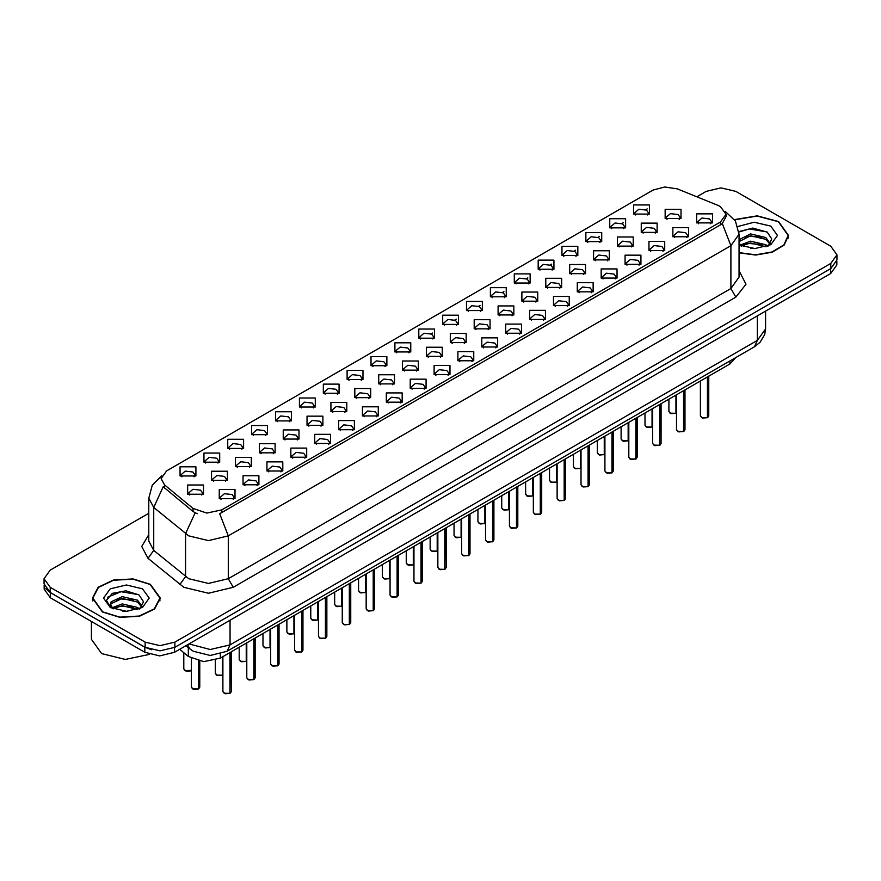 <?xml version="1.0" encoding="UTF-8"?>
<svg xmlns="http://www.w3.org/2000/svg" width="881" height="881" viewBox="0 0 881 881"><rect width="100%" height="100%" fill="white"/><g stroke="black" fill="none" stroke-linecap="round" stroke-linejoin="round"><path stroke-width="1.32" d="M394.897 351.937L394.897 342.797L410.733 342.797L410.733 351.937L394.897 351.937M408.894 352.796L409.808 350.792L407.76 347.94L400.139 347.07L395.822 350.792L396.736 352.796M371.033 365.725L371.033 356.585L386.858 356.585L386.858 365.725L371.033 365.725M385.019 366.584L385.944 364.58L383.896 361.728L376.264 360.847L371.947 364.58L372.861 366.584M347.158 379.502L347.158 370.361L362.983 370.361L362.983 379.502L347.158 379.502M361.155 380.361L362.069 378.367L360.021 375.504L352.389 374.634L348.072 378.367L348.997 380.361M275.533 420.854L275.533 411.713L291.369 411.713L291.369 420.854L275.533 420.854M289.53 421.713L290.444 419.708L288.395 416.856L280.775 415.986L276.458 419.708L277.372 421.713M251.658 434.641L251.658 425.501L267.494 425.501L267.494 434.641L251.658 434.641M265.655 435.489L266.569 433.496L264.52 430.644L256.9 429.763L252.583 433.496L253.497 435.489M227.794 448.418L227.794 439.278L243.619 439.278L243.619 448.418L227.794 448.418M241.779 449.277L242.704 447.284L240.656 444.42L233.025 443.55L228.708 447.284L229.622 449.277M203.918 462.206L203.918 453.065L219.743 453.065L219.743 462.206L203.918 462.206M217.904 463.065L218.829 461.06L216.781 458.208L209.149 457.327L204.833 461.06L205.758 463.065M323.283 393.289L323.283 384.149L339.108 384.149L339.108 393.289L323.283 393.289M337.28 394.148L338.194 392.144L336.146 389.292L328.525 388.411L324.197 392.144L325.122 394.148M299.408 407.077L299.408 397.937L315.244 397.937L315.244 407.077L299.408 407.077M313.405 407.925L314.319 405.932L312.27 403.069L304.65 402.199L300.333 405.932L301.247 407.925M418.772 338.161L418.772 329.02L434.608 329.02L434.608 338.161L418.772 338.161M432.769 339.009L433.683 337.016L431.635 334.152L424.014 333.282L419.697 337.016L420.611 339.009M442.647 324.373L442.647 315.233L458.483 315.233L458.483 324.373L442.647 324.373M456.644 325.232L457.558 323.228L455.51 320.376L447.889 319.495L443.572 323.228L444.487 325.232M466.523 310.586L466.523 301.445L482.348 301.456L482.348 310.586L466.523 310.586M480.519 311.445L481.433 309.451L479.385 306.588L471.764 305.718L467.437 309.451L468.362 311.445M490.398 296.809L490.398 287.669L506.223 287.669L506.223 296.809L490.398 296.809M504.395 297.668L505.309 295.664L503.26 292.811L495.629 291.93L491.312 295.664L492.237 297.668M514.273 283.021L514.273 273.881L530.098 273.881L530.098 283.021L514.273 283.021M528.259 283.88L529.184 281.876L527.135 279.024L519.504 278.154L515.187 281.876L516.101 283.88M538.137 269.245L538.137 260.104L553.973 260.104L553.973 269.245L538.137 269.245M552.134 270.093L553.048 268.099L550.999 265.247L543.379 264.366L539.062 268.099L539.976 270.093M562.012 255.457L562.012 246.317L577.848 246.317L577.848 255.457L562.012 255.457M576.009 256.316L576.923 254.312L574.875 251.459L567.254 250.578L562.937 254.312L563.851 256.316M585.887 241.669L585.887 232.54L601.723 232.54L601.723 241.669L585.887 241.669M599.884 242.528L600.798 240.535L598.75 237.672L591.129 236.802L586.812 240.535L587.726 242.528M609.762 227.893L609.762 218.752L625.587 218.752L625.587 227.893L609.762 227.893M623.759 228.752L624.673 226.747L622.625 223.895L615.004 223.014L610.676 226.747L611.601 228.752M633.637 214.105L633.637 204.965L649.462 204.965L649.462 214.105L633.637 214.105M647.634 214.964L648.548 212.971L646.5 210.107L638.868 209.238L634.551 212.971L635.476 214.964M180.043 475.982L180.043 466.853L195.868 466.853L195.868 475.982L180.043 475.982M194.04 476.841L194.954 474.848L192.906 471.985L185.285 471.115L180.957 474.848L181.882 476.841M426.426 356.353L426.426 347.213L442.262 347.213L442.262 356.353L426.426 356.353M440.423 357.212L441.337 355.219L439.289 352.356L431.668 351.486L427.351 355.219L428.265 357.212M402.551 370.141L402.551 361.001L418.387 361.001L418.387 370.141L402.551 370.141M416.548 371L417.462 368.996L415.414 366.144L407.793 365.263L403.476 368.996L404.39 371M378.687 383.929L378.687 374.788L394.512 374.788L394.512 383.929L378.687 383.929M392.673 384.777L393.598 382.783L391.538 379.92L383.918 379.05L379.601 382.783L380.515 384.777M354.812 397.705L354.812 388.565L370.637 388.565L370.637 397.705L354.812 397.705M368.798 398.564L369.723 396.56L367.674 393.708L360.043 392.838L355.726 396.56L356.64 398.564M283.186 439.057L283.186 429.917L299.022 429.917L299.022 439.057L283.186 439.057M297.183 439.916L298.097 437.912L296.049 435.06L288.428 434.179L284.111 437.912L285.026 439.916M307.062 425.27L307.062 416.129L322.887 416.129L322.887 425.27L307.062 425.27M321.058 426.129L321.972 424.135L319.924 421.272L312.303 420.402L307.976 424.135L308.901 426.129M211.572 480.409L211.572 471.269L227.397 471.269L227.397 480.409L211.572 480.409M225.558 481.257L226.483 479.264L224.435 476.412L216.803 475.531L212.486 479.264L213.4 481.257M235.447 466.622L235.447 457.481L251.272 457.481L251.272 466.622L235.447 466.622M249.433 467.481L250.358 465.476L248.299 462.624L240.678 461.743L236.361 465.476L237.275 467.481M259.311 452.834L259.311 443.705L275.147 443.705L275.147 452.834L259.311 452.834M273.308 453.693L274.222 451.7L272.174 448.836L264.553 447.966L260.236 451.7L261.15 453.693M330.937 411.493L330.937 402.353L346.762 402.353L346.762 411.493L330.937 411.493M344.934 412.352L345.848 410.348L343.799 407.496L336.168 406.615L331.851 410.348L332.776 412.352M450.301 342.577L450.301 333.436L466.126 333.436L466.126 342.577L450.301 342.577M464.298 343.436L465.212 341.432L463.164 338.579L455.543 337.698L451.215 341.432L452.14 343.436M474.176 328.789L474.176 319.649L490.001 319.649L490.001 328.789L474.176 328.789M488.173 329.648L489.087 327.644L487.039 324.792L479.407 323.922L475.09 327.644L476.015 329.648M498.051 315.013L498.051 305.872L513.876 305.872L513.876 315.013L498.051 315.013M512.037 315.861L512.962 313.867L510.914 311.015L503.282 310.134L498.965 313.867L499.879 315.861M521.926 301.225L521.926 292.085L537.751 292.085L537.751 301.225L521.926 301.225M535.912 302.084L536.837 300.08L534.778 297.227L527.157 296.346L522.84 300.08L523.755 302.084M545.791 287.437L545.791 278.308L561.626 278.308L561.626 287.437L545.791 287.437M559.787 288.296L560.701 286.303L558.653 283.44L551.032 282.57L546.716 286.303L547.63 288.296M569.666 273.661L569.666 264.52L585.502 264.52L585.502 273.661L569.666 273.661M583.663 274.52L584.577 272.515L582.528 269.663L574.908 268.782L570.591 272.515L571.505 274.52M593.541 259.873L593.541 250.733L609.366 250.733L609.366 259.873L593.541 259.873M607.538 260.732L608.452 258.739L606.403 255.875L598.783 255.005L594.466 258.739L595.38 260.732M617.416 246.096L617.416 236.956L633.241 236.956L633.241 246.096L617.416 246.096M631.413 246.944L632.327 244.951L630.278 242.099L622.647 241.218L618.33 244.951L619.255 246.944M641.291 232.309L641.291 223.168L657.116 223.168L657.116 232.309L641.291 232.309M655.277 233.168L656.202 231.163L654.154 228.311L646.522 227.43L642.205 231.163L643.119 233.168M665.166 218.521L665.166 209.392L680.991 209.392L680.991 218.521L665.166 218.521M679.152 219.38L680.077 217.387L678.018 214.524L670.397 213.654L666.08 217.387L666.994 219.38M187.697 494.186L187.697 485.046L203.522 485.046L203.522 494.186L187.697 494.186M201.694 495.045L202.608 493.052L200.56 490.188L192.928 489.318L188.611 493.052L189.536 495.045M243.09 484.825L243.09 475.685L258.926 475.685L258.926 484.825L243.09 484.825M257.087 485.684L258.001 483.68L255.953 480.828L248.332 479.947L244.015 483.68L244.929 485.684M266.965 471.038L266.965 461.897L282.801 461.897L282.801 471.038L266.965 471.038M280.962 471.897L281.876 469.903L279.828 467.04L272.207 466.17L267.89 469.903L268.804 471.897M290.84 457.261L290.84 448.121L306.676 448.121L306.676 457.261L290.84 457.261M304.837 458.109L305.751 456.116L303.703 453.263L296.082 452.382L291.765 456.116L292.679 458.109M314.715 443.473L314.715 434.333L330.54 434.333L330.54 443.473L314.715 443.473M328.712 444.332L329.626 442.328L327.578 439.476L319.957 438.606L315.629 442.328L316.554 444.332M338.59 429.697L338.59 420.556L354.415 420.556L354.415 429.697L338.59 429.697M352.576 430.545L353.501 428.551L351.453 425.688L343.821 424.818L339.504 428.551L340.429 430.545M362.465 415.909L362.465 406.769L378.29 406.769L378.29 415.909L362.465 415.909M376.451 416.768L377.376 414.764L375.328 411.912L367.696 411.031L363.379 414.764L364.294 416.768M386.33 402.121L386.33 392.981L402.165 392.981L402.165 402.121L386.33 402.121M400.326 402.98L401.24 400.987L399.192 398.124L391.571 397.254L387.255 400.987L388.169 402.98M410.205 388.345L410.205 379.204L426.041 379.204L426.041 388.345L410.205 388.345M424.202 389.204L425.116 387.2L423.067 384.347L415.447 383.466L411.13 387.2L412.044 389.204M434.08 374.557L434.08 365.417L449.916 365.417L449.916 374.557L434.08 374.557M448.077 375.416L448.991 373.412L446.942 370.56L439.322 369.69L435.005 373.412L435.919 375.416M457.955 360.781L457.955 351.64L473.78 351.64L473.78 360.781L457.955 360.781M471.952 361.628L472.866 359.635L470.817 356.772L463.197 355.902L458.869 359.635L459.794 361.628M481.83 346.993L481.83 337.852L497.655 337.852L497.655 346.993L481.83 346.993M495.816 347.852L496.741 345.848L494.693 342.995L487.061 342.114L482.744 345.848L483.669 347.852M505.705 333.205L505.705 324.065L521.53 324.065L521.53 333.205L505.705 333.205M519.691 334.064L520.616 332.071L518.568 329.208L510.936 328.338L506.619 332.071L507.533 334.064M529.569 319.429L529.569 310.288L545.405 310.288L545.405 319.429L529.569 319.429M543.566 320.288L544.48 318.283L542.432 315.431L534.811 314.55L530.494 318.283L531.408 320.288M553.444 305.641L553.444 296.501L569.28 296.501L569.28 305.641L553.444 305.641M567.441 306.5L568.355 304.496L566.307 301.643L558.686 300.773L554.369 304.496L555.283 306.5M577.319 291.864L577.319 282.724L593.155 282.724L593.155 291.864L577.319 291.864M591.316 292.712L592.23 290.719L590.182 287.867L582.561 286.986L578.244 290.719L579.158 292.712M601.194 278.077L601.194 268.936L617.019 268.936L617.019 278.077L601.194 278.077M615.191 278.936L616.105 276.931L614.057 274.079L606.436 273.198L602.108 276.931L603.033 278.936M625.07 264.289L625.07 255.16L640.894 255.16L640.894 264.289L625.07 264.289M639.066 265.148L639.98 263.155L637.932 260.291L630.3 259.421L625.984 263.155L626.909 265.148M648.945 250.512L648.945 241.372L664.77 241.372L664.77 250.512L648.945 250.512M662.93 251.371L663.856 249.367L661.807 246.515L654.176 245.634L649.859 249.367L650.773 251.371M672.809 236.725L672.809 227.584L688.645 227.584L688.645 236.725L672.809 236.725M686.806 237.584L687.72 235.59L685.671 232.727L678.051 231.857L673.734 235.59L674.648 237.584M696.684 222.948L696.684 213.808L712.52 213.808L712.52 222.948L696.684 222.948M710.681 223.796L711.595 221.803L709.546 218.951L701.926 218.07L697.609 221.803L698.523 223.796M219.226 498.602L219.226 489.473L235.051 489.473L235.051 498.602L219.226 498.602M233.212 499.461L234.137 497.468L232.088 494.604L224.457 493.734L220.14 497.468L221.054 499.461M717.971 205.35L720.493 206.572L726.021 214.281L720.493 222.001L221.847 509.879L206.848 513.039L193.027 508.425L164.505 484.913L161.08 478.658L166.619 470.939L653.041 190.109L664.759 186.959L677.236 188.886L717.971 205.35M735.657 357.631L729.875 363.952L220.371 658.107L203.709 661.609L188.347 656.488L179.669 649.341M739.071 252.836L755.832 254.994L772.285 252.153L784.211 245.017L788.55 235.425L778.617 221.571L757.175 215.889L734.512 219.644M150.365 584.279L132.998 578.927L113.396 580.039L98.165 587.253L92.45 598.133L102.383 611.987L119.761 617.35L139.363 616.237L154.593 609.013L160.309 598.133L150.365 584.279M726.021 214.281L726.021 216.605L722.321 223.521L720.493 224.842L219.721 513.689L228.278 535.868L208.5 540.604L188.71 535.868L153.79 507.511L148.735 498.25L148.735 541.088L153.79 550.35L188.71 578.718L208.5 583.442L228.278 578.718L730.878 288.539L739.071 277.119L739.071 234.28L730.878 245.7L722.321 223.521M148.735 513.26L50.195 570.15L44.05 578.718L44.05 583.861L50.195 592.428L145.178 647.26L160.012 650.806L174.856 647.26L830.805 268.551L836.95 259.983L836.95 254.84L830.805 246.273L735.822 191.441L720.988 187.895L706.144 191.441L696.838 196.815M197.267 513.689L193.027 511.542L163.227 486.73L153.79 507.511L153.79 550.35L148.063 558.378L141.742 546.473L148.735 534.679M44.05 578.718L50.195 587.286L145.178 642.117L160.012 645.663L174.856 642.117L830.805 263.408L836.95 254.84M44.193 585.292L44.193 589.191L50.349 597.77L144.825 652.314L159.67 655.86L174.515 652.314L830.651 273.495L836.807 264.928L836.807 261.426M45.823 588.728L50.349 592.627L144.825 647.172L151.576 649.782M229.974 693.347L225.173 693.754L222.937 691.563L224.17 693.281L229.974 693.347L229.974 652.568M229.941 693.413L224.27 693.336M229.974 693.182L230.227 652.414M198.445 688.931L193.644 689.338L191.408 687.147L192.642 688.854L198.445 688.931L198.445 660.948M198.412 688.997L192.741 688.909M198.445 688.755L198.71 660.992M739.071 252.605L755.689 254.796L772.02 251.999L783.881 244.94L788.198 235.425L778.364 221.715L757.109 216.087L734.644 219.843M750.799 248.409L756.129 248.563M740.348 245.061L750.524 241.174L765.809 244.742L767.659 246.228M741.284 246.041L750.524 242.991L766.14 246.79M739.071 242.804L741.417 246.162M739.071 239.775L750.524 233.917L765.809 237.496L770.346 243.773M739.071 241.592L750.524 235.734L765.809 239.302L769.994 244.235M739.071 245.061L755.028 248.585L770.754 244.731L777.427 235.425L770.754 226.109L754.169 222.254L737.86 226.483M768.199 246.008L771.767 238.993L767.252 232.177L752.837 228.102L738.939 231.604M740.503 245.766L739.071 244.092M738.972 232.022L749.279 228.972L766.944 231.967M744.258 237.132L749.279 236.229L761.889 237.308M744.258 244.389L749.279 243.475L761.889 244.555M102.637 611.843L119.827 617.152L139.231 616.05L154.296 608.903L159.957 598.133L150.122 584.422L132.932 579.125L113.528 580.227L98.452 587.363L92.802 598.133L102.637 611.843M91.404 621.468L91.404 639.265L101.645 653.548L125.333 659.451L149.583 654.374M122.558 611.117L127.888 611.271M112.096 607.769L122.283 603.881L137.557 607.461L139.407 608.947M113.032 608.749L122.283 605.699L137.899 609.498M112.261 608.485L110.621 604.652L113.175 608.87M110.621 604.652L111.105 601.877L122.283 596.635L137.557 600.203L142.105 606.48M110.665 604.873L111.105 603.694L122.283 598.441L137.557 602.02L141.742 606.954M139.947 608.716L143.526 601.701L139 594.895L125.84 590.854L112.383 593.342L106.425 600.435L111.061 607.89M142.513 588.827L126.379 584.962L110.246 588.827L103.573 598.133L110.246 607.45L126.379 611.304L142.513 607.45L149.186 598.133L142.513 588.827M107.647 597.175L121.038 591.68L138.691 594.686M116.017 599.851L121.038 598.937L133.648 600.016M116.017 607.108L121.038 606.194L133.648 607.273M253.849 679.57L249.037 679.978L246.812 677.775L248.046 679.493L253.849 679.57L253.849 638.78M253.816 679.625L248.145 679.548M253.849 679.394L254.102 638.637M277.724 665.783L272.912 666.19L270.687 663.999L271.91 665.706L277.724 665.783L277.724 625.003M277.691 665.849L272.009 665.772M277.724 665.607L277.978 624.849M301.588 651.995L296.787 652.403L294.562 650.211L295.785 651.929L301.588 651.995L301.588 611.216M301.566 652.061L295.884 651.984M301.588 651.83L301.853 611.073M325.463 638.218L320.662 638.626L318.437 636.434L319.66 638.141L325.463 638.218L325.463 597.439M325.441 638.285L319.759 638.196M325.463 638.042L325.728 597.285M222.32 675.143L217.519 675.551L215.283 673.359L216.517 675.077L222.32 675.143L222.32 656.984M222.287 675.209L216.616 675.132M222.32 674.978L222.574 656.841M246.195 661.367L241.383 661.774L239.158 659.583L240.392 661.29L246.195 661.367L246.195 643.207M246.162 661.433L240.491 661.345M246.195 661.191L246.449 643.053M270.071 647.579L265.258 647.987L263.034 645.795L264.267 647.513L270.071 647.579L270.071 629.419M270.038 647.645L264.366 647.568M270.071 647.414L270.324 629.265M293.935 633.802L289.133 634.21L286.909 632.007L288.131 633.725L293.935 633.802L293.935 615.632M293.913 633.857L288.23 633.78M293.935 633.626L294.199 615.489M349.339 624.431L344.537 624.838L342.302 622.647L343.535 624.365L349.339 624.431L349.339 583.651M349.305 624.497L343.634 624.42M349.339 624.266L349.603 583.497M373.214 610.654L368.412 611.062L366.177 608.859L367.41 610.577L373.214 610.654L373.214 569.864M373.181 610.709L367.509 610.632M373.214 610.478L373.467 569.721M397.089 596.866L392.276 597.274L390.052 595.082L391.285 596.789L397.089 596.866L397.089 556.087M397.056 596.933L391.384 596.855M397.089 596.69L397.342 555.933M420.964 583.079L416.151 583.497L413.927 581.295L415.149 583.013L420.964 583.079L420.964 542.3M420.931 583.145L415.248 583.068M420.964 582.914L421.217 542.156M317.81 620.015L313.008 620.422L310.784 618.231L312.006 619.938L317.81 620.015L317.81 601.855M317.788 620.081L312.105 620.004M317.81 619.839L318.074 601.701M341.685 606.227L336.883 606.635L334.648 604.443L335.881 606.161L341.685 606.227L341.685 588.067M341.652 606.293L335.98 606.216M341.685 606.062L341.949 587.924M365.56 592.45L360.758 592.858L358.523 590.666L359.756 592.373L365.56 592.45L365.56 574.291M365.527 592.517L359.855 592.428M365.56 592.274L365.813 574.137M389.435 578.663L384.623 579.07L382.398 576.879L383.631 578.597L389.435 578.663L389.435 560.503M389.402 578.729L383.731 578.652M389.435 578.498L389.688 560.349M444.828 569.302L440.026 569.71L437.802 567.518L439.024 569.225L444.828 569.302L444.828 528.523M444.806 569.368L439.123 569.28M444.828 569.126L445.092 528.369M468.703 555.515L463.902 555.922L461.677 553.731L462.899 555.448L468.703 555.515L468.703 514.735M468.681 555.581L462.999 555.504M468.703 555.349L468.967 514.592M492.578 541.738L487.777 542.145L485.541 539.943L486.775 541.661L492.578 541.738L492.578 500.948M492.545 541.804L486.874 541.716M492.578 541.562L492.842 500.804M516.453 527.95L511.652 528.358L509.416 526.166L510.65 527.873L516.453 527.95L516.453 487.171M516.42 528.016L510.749 527.939M516.453 527.774L516.707 487.017M540.328 514.174L535.516 514.581L533.291 512.379L534.525 514.097L540.328 514.174L540.328 473.383M540.295 514.229L534.624 514.152M540.328 513.997L540.582 473.24M564.203 500.386L559.391 500.793L557.166 498.602L558.389 500.309L564.203 500.386L564.203 459.607M564.17 500.452L558.488 500.364M564.203 500.21L564.457 459.453M413.31 564.886L408.498 565.294L406.273 563.091L407.507 564.809L413.31 564.886L413.31 546.716M413.277 564.941L407.606 564.864M413.31 564.71L413.563 546.572M437.174 551.099L432.373 551.506L430.148 549.315L431.371 551.021L437.174 551.099L437.174 532.939M437.152 551.165L431.47 551.088M437.174 550.922L437.439 532.785M461.049 537.311L456.248 537.729L454.023 535.527L455.246 537.245L461.049 537.311L461.049 519.151M461.027 537.377L455.345 537.3M461.049 537.146L461.314 519.008M484.924 523.534L480.123 523.942L477.887 521.75L479.121 523.457L484.924 523.534L484.924 505.375M484.891 523.6L479.22 523.512M484.924 523.358L485.189 505.22M508.8 509.747L503.998 510.154L501.763 507.963L502.996 509.681L508.8 509.747L508.8 491.587M508.766 509.813L503.095 509.736M508.8 509.581L509.053 491.444M532.675 495.97L527.862 496.377L525.638 494.175L526.871 495.893L532.675 495.97L532.675 477.81M532.642 496.036L526.97 495.948M532.675 495.794L532.928 477.656M588.067 486.598L583.266 487.006L581.042 484.814L582.264 486.532L588.067 486.598L588.067 445.819M588.045 486.664L582.363 486.587M588.067 486.433L588.332 445.676M611.943 472.822L607.141 473.229L604.917 471.027L606.139 472.745L611.943 472.822L611.943 432.042M611.921 472.888L606.238 472.8M611.943 472.645L612.207 431.888M635.818 459.034L631.016 459.442L628.781 457.25L630.014 458.968L635.818 459.034L635.818 418.255M635.785 459.1L630.113 459.023M635.818 458.869L636.082 418.101M659.693 445.257L654.891 445.665L652.656 443.462L653.889 445.18L659.693 445.257L659.693 404.467M659.66 445.312L653.988 445.235M659.693 445.081L659.946 404.324M683.568 431.47L678.755 431.877L676.531 429.686L677.764 431.393L683.568 431.47L683.568 390.69M683.535 431.536L677.863 431.459M683.568 431.294L683.821 390.536M707.443 417.682L702.631 418.09L700.406 415.898L701.639 417.616L707.443 417.682L707.443 376.903M707.41 417.748L701.728 417.671M707.443 417.517L707.696 376.76M556.55 482.182L551.737 482.59L549.513 480.398L550.746 482.105L556.55 482.182L556.55 464.023M556.517 482.248L550.845 482.171M556.55 482.006L556.803 463.869M580.414 468.406L575.612 468.813L573.388 466.611L574.61 468.329L580.414 468.406L580.414 450.235M580.392 468.461L574.709 468.384M580.414 468.229L580.678 450.092M604.289 454.618L599.487 455.025L597.263 452.834L598.485 454.541L604.289 454.618L604.289 436.458M604.267 454.684L598.584 454.596M604.289 454.442L604.553 436.304M628.164 440.83L623.363 441.238L621.127 439.046L622.36 440.764L628.164 440.83L628.164 422.671M628.131 440.896L622.46 440.819M628.164 440.665L628.428 422.528M652.039 427.054L647.238 427.461L645.002 425.27L646.236 426.977L652.039 427.054L652.039 408.894M652.006 427.12L646.335 427.032M652.039 426.878L652.292 408.74M675.914 413.266L671.102 413.674L668.877 411.482L670.111 413.2L675.914 413.266L675.914 395.106M675.881 413.332L670.21 413.255M675.914 413.101L676.168 394.952M221.847 509.879L221.847 512.731M193.027 508.425L193.027 511.542M164.505 484.913L164.505 488.019M720.493 222.001L720.493 224.842M729.875 360.968L729.875 363.952M188.347 647.579L188.347 656.488M220.371 654.076L220.371 658.107M233.234 587.286L228.278 578.718L228.278 535.868L730.878 245.7L730.878 288.539L735.822 297.106L233.234 587.286L208.5 593.199L183.766 587.286L148.063 558.378M195.108 512.841L185.572 533.721L185.572 576.559L179.845 584.588M430.897 333.789L432.329 332.963M454.772 320.001L456.204 319.175M478.647 306.225L480.079 305.388M502.511 292.437L503.954 291.611M526.386 278.649L527.818 277.823M550.262 264.873L551.693 264.047M574.137 251.085L575.568 250.259M598.012 237.308L599.443 236.471M621.887 223.521L623.319 222.695M645.751 209.733L647.194 208.907M739.071 270.709L745.987 284.266L735.822 297.106M174.856 642.117L174.856 647.26M145.178 642.117L145.178 647.26M830.805 263.408L830.805 268.551M50.195 587.286L50.195 592.428M189.008 643.945L210.229 649.561L230.018 644.837L757.341 340.385L765.534 328.954L764.697 334.505L760.116 342.313L754.444 346.784L227.111 651.235L230.018 644.837L230.018 620.268M757.341 315.816L757.341 340.385L754.444 346.784M187.521 644.804L189.867 648.834L186.023 645.663M830.651 273.495L830.651 268.639M174.515 652.314L174.515 647.458M144.825 652.314L144.825 647.172M50.349 597.77L50.349 592.627M230.227 693.204L231.329 691.563L231.329 651.786M198.71 688.777L199.811 687.147L199.811 661.202M184.988 670.661L191.408 670.32L189.966 671.124L185.99 671.135L183.766 668.943L184.988 670.661M190.88 670.683L185.087 670.716M254.102 679.416L255.204 677.775L255.204 637.998M277.978 665.629L279.079 663.999L279.079 624.211M301.853 651.852L302.954 650.211L302.954 610.434M325.728 638.064L326.829 636.434L326.829 596.646M349.603 624.288L350.704 622.647L350.704 582.87M373.467 610.5L374.568 608.859L374.568 569.082M397.342 596.712L398.443 595.082L398.443 555.294M421.217 582.936L422.318 581.295L422.318 541.518M445.092 569.148L446.193 567.518L446.193 527.73M468.967 555.371L470.069 553.731L470.069 513.953M492.842 541.584L493.944 539.943L493.944 500.166M516.707 527.807L517.819 526.166L517.819 486.389M540.582 514.019L541.683 512.379L541.683 472.601M564.457 500.232L565.558 498.602L565.558 458.814M588.332 486.455L589.433 484.814L589.433 445.037M612.207 472.668L613.308 471.027L613.308 431.25M636.082 458.891L637.183 457.25L637.183 417.473M659.946 445.103L661.058 443.462L661.058 403.685M683.821 431.316L684.922 429.686L684.922 389.898M707.696 417.539L708.798 415.898L708.798 376.121M739.071 234.28L735.415 221.065L725.338 211.385M161.774 475.74L152.314 485.145L148.735 498.25M227.111 651.235L210.229 655.475L193.335 651.235L189.867 648.834M765.534 328.954L765.534 311.092M222.937 691.563L222.937 656.631M231.329 691.563L230.205 693.259M191.408 687.147L191.408 658.503M199.811 687.147L198.677 688.843M183.766 668.943L183.766 652.711M788.198 238.222L788.198 235.425M159.957 600.941L159.957 598.133M92.802 600.941L92.802 598.133M246.812 677.775L246.812 642.844M255.204 677.775L254.08 679.482M270.687 663.999L270.687 629.067M279.079 663.999L277.944 665.695M294.562 650.211L294.562 615.279M302.954 650.211L301.82 651.918M318.437 636.434L318.437 601.492M326.829 636.434L325.695 638.13M215.283 673.359L215.283 660.265M239.158 659.583L239.158 647.26M263.034 645.795L263.034 633.483M286.909 632.007L286.909 619.695M342.302 622.647L342.302 587.715M350.704 622.647L349.57 624.343M366.177 608.859L366.177 573.927M374.568 608.859L373.445 610.566M390.052 595.082L390.052 560.151M398.443 595.082L397.32 596.778M413.927 581.295L413.927 546.363M422.318 581.295L421.184 583.002M310.784 618.231L310.784 605.919M334.648 604.443L334.648 592.131M358.523 590.666L358.523 578.343M382.398 576.879L382.398 564.567M437.802 567.518L437.802 532.576M446.193 567.518L445.059 569.214M461.677 553.731L461.677 518.799M470.069 553.731L468.934 555.426M485.541 539.943L485.541 505.011M493.944 539.943L492.809 541.65M509.416 526.166L509.416 491.235M517.819 526.166L516.684 527.862M533.291 512.379L533.291 477.447M541.683 512.379L540.56 514.086M557.166 498.602L557.166 463.659M565.558 498.602L564.424 500.298M406.273 563.091L406.273 550.779M430.148 549.315L430.148 537.003M454.023 535.527L454.023 523.215M477.887 521.75L477.887 509.427M501.763 507.963L501.763 495.651M525.638 494.175L525.638 481.863M581.042 484.814L581.042 449.883M589.433 484.814L588.299 486.521M604.917 471.027L604.917 436.095M613.308 471.027L612.174 472.734M628.781 457.25L628.781 422.318M637.183 457.25L636.049 458.946M652.656 443.462L652.656 408.531M661.058 443.462L659.924 445.169M676.531 429.686L676.531 394.754M684.922 429.686L683.799 431.382M700.406 415.898L700.406 380.966M708.798 415.898L707.663 417.605M549.513 480.398L549.513 468.086M573.388 466.611L573.388 454.299M597.263 452.834L597.263 440.511M621.127 439.046L621.127 426.734M645.002 425.27L645.002 412.947M668.877 411.482L668.877 399.17"/></g></svg>
